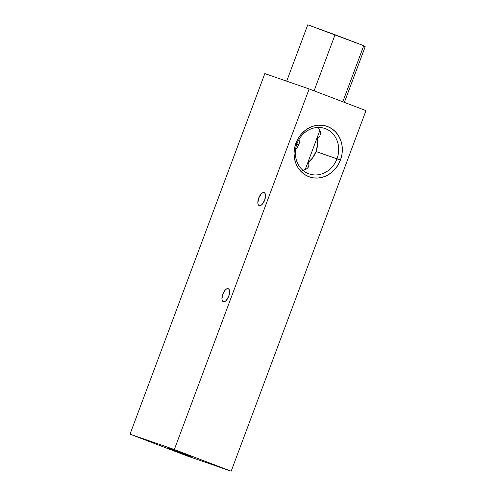 <?xml version="1.0" encoding="UTF-8"?>
<svg xmlns="http://www.w3.org/2000/svg" width="496" height="496" viewBox="0 0 496 496"><rect width="100%" height="100%" fill="white"/><g stroke="black" fill="none" stroke-linecap="round" stroke-linejoin="round"><path stroke-width="0.74" d="M297.036 143.573A24.037 21.378 109.1 0 0 308.593 173.699A24.037 21.378 109.1 0 0 336.989 158.801L340.442 160.078A26.772 23.808 -70.9 0 1 308.822 176.675A26.772 23.808 -70.9 0 1 295.945 143.121L297.036 143.573A24.037 21.378 -70.9 0 1 324.886 128.476A24.037 21.378 -70.9 0 1 336.989 158.801A24.037 21.378 -70.9 0 1 309.138 173.898A24.037 21.378 -70.9 0 1 297.036 143.573L295.945 143.121L298.201 138.39L301.227 134.168L304.904 130.615L309.089 127.869L313.627 126.04L318.339 125.19L323.051 125.352L327.571 126.523L331.731 128.662L335.37 131.676L338.353 135.464L340.554 139.866L341.905 144.72L342.339 149.842L341.843 155.025L340.442 160.078L338.185 164.808L335.166 169.031L331.483 172.583L327.298 175.324L322.76 177.159L318.048 178.008L313.342 177.847L308.822 176.675L304.662 174.536L301.016 171.517L298.04 167.735L295.833 163.333L294.488 158.478L294.054 153.357L294.543 148.174L295.945 143.121A26.772 23.808 -70.9 0 1 327.571 126.523A26.772 23.808 -70.9 0 1 340.442 160.078L316.014 151.534L336.989 158.801A24.037 21.378 109.1 0 0 325.432 128.675A24.037 21.378 109.1 0 0 297.036 143.573M191.22 456.742L168.615 448.21L191.22 456.742M308.865 164.021L307.669 162.992A24.037 21.378 109.1 0 0 316.014 151.534L317.614 144.472L317.254 137.367L319.932 130.2L305.145 169.737L307.669 162.992L308.865 164.021L308.729 166.389L307.694 167.97L306.038 169.291L302.504 170.395L304.997 169.799L306.943 168.677L308.289 167.202L308.989 165.559M297.681 147.262L299.299 142.929L299.088 139.283L299.299 142.929L298.753 145.192L296.155 149.029L297.681 147.262M295.554 149.55L296.155 149.029L295.554 149.55M259.259 205.611A6.938 3.174 110.9 0 1 259.216 205.598A6.938 3.174 110.9 0 1 258.707 198.028A6.938 3.174 110.9 0 1 264.12 192.609L265.081 193.502L265.527 195.25L264.69 200.148L262.093 204.445L260.592 205.511L259.259 205.611L258.298 204.718L257.852 202.969L258.695 198.071L261.287 193.781L262.787 192.708L264.12 192.609A6.938 3.174 110.9 0 1 264.163 192.622A6.938 3.174 110.9 0 1 264.672 200.198A6.938 3.174 110.9 0 1 259.259 205.611M223.343 301.68A6.938 3.174 110.9 0 1 223.299 301.667A6.938 3.174 110.9 0 1 222.791 294.097A6.938 3.174 110.9 0 1 228.203 288.678L229.164 289.571L229.611 291.319L228.768 296.217L226.176 300.514L224.676 301.587L223.343 301.68L222.382 300.787L221.935 299.045L222.772 294.14L225.37 289.85L226.87 288.777L228.203 288.678A6.938 3.174 110.9 0 1 228.247 288.697A6.938 3.174 110.9 0 1 228.755 296.267A6.938 3.174 110.9 0 1 223.343 301.68M296.713 144.485L298.753 145.192L296.713 144.485M317.254 137.367L307.669 162.992L312.592 157.902L316.014 151.534A24.037 21.378 109.1 0 0 317.254 137.367L318.866 137.287L317.254 137.367M231.167 471.2L174.332 449.537L130.02 434.18L186.849 455.843L231.167 471.2L186.849 455.843L130.02 434.18L174.332 449.537L309.151 88.951L264.833 73.594L130.02 434.18L264.833 73.594L309.151 88.951L365.98 110.614L231.167 471.2L365.98 110.614L309.151 88.951L174.332 449.537L231.167 471.2M318.358 127.85L319.839 130.014L318.358 127.85M320.552 132.227L319.839 130.014L320.552 132.227L320.583 134.317L320.552 132.227M320.001 136.109L318.866 137.287M342.792 101.779L363.76 45.694L365.192 46.686L344.367 102.381L365.192 46.686L363.76 45.694L342.792 101.779M307.768 24.8L286.7 81.164L307.768 24.8L335.054 34.751L314.086 90.836L335.054 34.751L363.76 45.694L307.768 24.8M287.258 81.363L286.7 81.164L287.258 81.363"/></g></svg>
